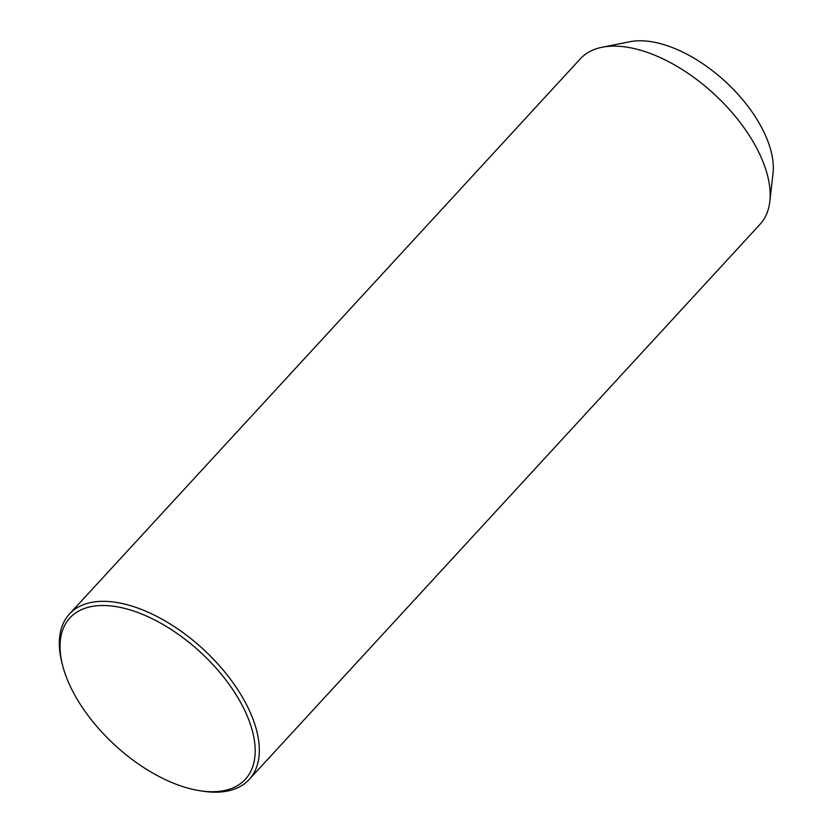 <?xml version="1.0" encoding="UTF-8"?>
<svg xmlns="http://www.w3.org/2000/svg" width="833" height="833" viewBox="0 0 833 833"><rect width="100%" height="100%" fill="white"/><g stroke="black" fill="none" stroke-linecap="round" stroke-linejoin="round"><path stroke-width="1.25" d="M199.347 790.642L202.107 791.09A122.149 64.735 -137.4 0 0 244.173 783.957A122.149 64.735 -137.4 0 0 249.202 779.459L760.06 224.285A122.149 64.735 -137.4 0 0 769.817 201.524A122.149 64.735 -137.4 0 0 714.006 93.942A122.149 64.735 -137.4 0 0 602.155 47.242A122.149 64.735 -137.4 0 0 585.318 54.364A122.149 64.735 -137.4 0 0 580.289 58.862L69.431 614.036A122.149 64.735 -137.4 0 0 61.746 661.933L62.423 664.651A119.171 63.152 -137.4 0 0 199.347 790.642A119.171 63.152 -137.4 0 0 240.393 783.686A119.171 63.152 -137.4 0 0 209.229 660.756A119.171 63.152 -137.4 0 0 74.814 613.525A119.171 63.152 -137.4 0 0 62.423 664.651M769.817 201.524L773.014 173.431A104.271 55.259 -137.4 0 0 725.366 81.592A104.271 55.259 -137.4 0 0 629.883 41.723L602.155 47.242M249.202 779.459A122.149 64.735 -137.4 0 0 207.75 653.478A122.149 64.735 -137.4 0 0 74.46 609.548A122.149 64.735 -137.4 0 0 69.431 614.036"/></g></svg>
